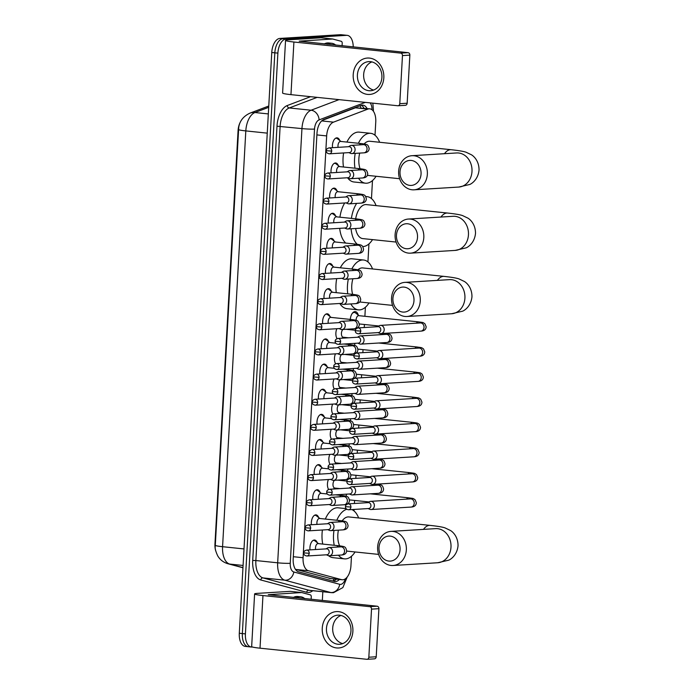 <?xml version="1.0" encoding="UTF-8"?>
<svg xmlns="http://www.w3.org/2000/svg" width="694" height="694" viewBox="0 0 694 694"><rect width="100%" height="100%" fill="white"/><g stroke="black" fill="none" stroke-linecap="round" stroke-linejoin="round"><path stroke-width="1.04" d="M332.513 147.692A7.296 3.904 -84.1 0 1 336.781 137.846A7.296 3.904 -84.1 0 1 337.128 137.846A7.296 3.904 -84.1 0 1 339.748 140.5M331.107 172.832A7.296 3.904 -84.1 0 1 335.376 162.977A7.296 3.904 -84.1 0 1 335.723 162.986A7.296 3.904 -84.1 0 1 338.342 165.632M329.702 197.964A7.296 3.904 -84.1 0 1 333.97 188.117A7.296 3.904 -84.1 0 1 334.317 188.126A7.296 3.904 -84.1 0 1 336.937 190.772M328.297 223.104A7.296 3.904 -84.1 0 1 332.565 213.249A7.296 3.904 -84.1 0 1 332.912 213.258A7.296 3.904 -84.1 0 1 335.532 215.903M326.891 248.235A7.296 3.904 -84.1 0 1 331.159 238.389A7.296 3.904 -84.1 0 1 331.506 238.398A7.296 3.904 -84.1 0 1 334.126 241.044M325.486 273.375A7.296 3.904 -84.1 0 1 329.754 263.52A7.296 3.904 -84.1 0 1 330.101 263.529A7.296 3.904 -84.1 0 1 332.721 266.175M324.081 298.507A7.296 3.904 -84.1 0 1 328.349 288.661A7.296 3.904 -84.1 0 1 328.696 288.669A7.296 3.904 -84.1 0 1 331.316 291.315M322.675 323.647A7.296 3.904 -84.1 0 1 326.943 313.801A7.296 3.904 -84.1 0 1 327.29 313.801A7.296 3.904 -84.1 0 1 329.91 316.447M321.27 348.778A7.296 3.904 -84.1 0 1 325.538 338.932A7.296 3.904 -84.1 0 1 325.885 338.941A7.296 3.904 -84.1 0 1 328.505 341.587M319.865 373.919A7.296 3.904 -84.1 0 1 324.133 364.072A7.296 3.904 -84.1 0 1 324.48 364.072A7.296 3.904 -84.1 0 1 327.1 366.727M318.459 399.059A7.296 3.904 -84.1 0 1 322.727 389.204A7.296 3.904 -84.1 0 1 323.074 389.213A7.296 3.904 -84.1 0 1 325.694 391.858M317.054 424.19A7.296 3.904 -84.1 0 1 321.322 414.344A7.296 3.904 -84.1 0 1 321.669 414.353A7.296 3.904 -84.1 0 1 324.289 416.999M315.649 449.33A7.296 3.904 -84.1 0 1 319.917 439.476A7.296 3.904 -84.1 0 1 320.264 439.484A7.296 3.904 -84.1 0 1 322.884 442.13M314.243 474.462A7.296 3.904 -84.1 0 1 318.511 464.616A7.296 3.904 -84.1 0 1 318.858 464.624A7.296 3.904 -84.1 0 1 321.478 467.27M312.838 499.602A7.296 3.904 -84.1 0 1 317.106 489.747A7.296 3.904 -84.1 0 1 317.453 489.756A7.296 3.904 -84.1 0 1 320.073 492.402M311.433 524.733A7.296 3.904 -84.1 0 1 315.701 514.887A7.296 3.904 -84.1 0 1 316.048 514.896A7.296 3.904 -84.1 0 1 318.667 517.542M310.027 549.874A7.296 3.904 -84.1 0 1 314.295 540.027A7.296 3.904 -84.1 0 1 314.642 540.027A7.296 3.904 -84.1 0 1 317.262 542.673M337.067 338.637A7.296 3.904 -84.1 0 1 336.859 328.713M335.662 363.777A7.296 3.904 -84.1 0 1 335.454 353.845M334.256 388.909A7.296 3.904 -84.1 0 1 334.048 378.985M332.851 414.049A7.296 3.904 -84.1 0 1 332.643 404.116M331.446 439.181A7.296 3.904 -84.1 0 1 331.238 429.256M330.04 464.321A7.296 3.904 -84.1 0 1 329.832 454.388M328.635 489.452A7.296 3.904 -84.1 0 1 328.427 479.528M350.314 319.405A7.755 4.155 -84.1 0 1 354.92 311.615A7.755 4.155 -84.1 0 1 355.293 311.623A7.755 4.155 -84.1 0 1 358.278 315.059M348.909 344.545A7.755 4.155 -84.1 0 1 348.995 343.704M347.503 369.676A7.755 4.155 -84.1 0 1 347.59 368.844M346.098 394.817A7.755 4.155 -84.1 0 1 346.185 393.975M344.692 419.948A7.755 4.155 -84.1 0 1 344.779 419.115M343.287 445.088A7.755 4.155 -84.1 0 1 343.374 444.255M341.882 470.228A7.755 4.155 -84.1 0 1 341.969 469.387M340.476 495.36A7.755 4.155 -84.1 0 1 340.563 494.527M295.375 569.236L330.439 578.484M375.012 135.243L375.758 121.979A13.672 7.322 95.9 0 0 369.781 108.837A13.672 7.322 95.9 0 0 367.837 109.105L333.51 122.144A13.672 7.322 95.9 0 0 326.657 135.92L303.078 557.724A13.672 7.322 95.9 0 0 308.431 570.754L341.535 579.646A13.672 7.322 95.9 0 0 342.151 579.759A13.672 7.322 95.9 0 0 342.801 579.768A13.672 7.322 95.9 0 0 350.947 565.705L351.476 556.258M240.584 121.667A12.301 6.593 95.9 0 0 238.077 130.585L214.958 544.027A12.301 6.593 95.9 0 0 215.782 551.019M369.781 108.837L355.397 107.813L322.311 120.374M354.009 510.923L354.087 509.431M354.426 503.48L354.591 500.452M355.831 478.339L355.996 475.312M357.237 453.208L357.401 450.18M358.642 428.068L358.807 425.04M360.047 402.936L360.212 399.9M361.453 377.796L361.617 374.769M362.858 352.665L363.023 349.629M364.263 327.525L364.428 324.497M364.888 316.299L365.391 307.251M367.933 261.924L368.939 243.915M371.472 198.579L372.478 180.57M252.477 647.025L252.035 647.051A13.672 7.322 -84.1 0 1 251.384 647.034A13.672 7.322 -84.1 0 1 245.416 633.891L277.886 53.126A13.672 7.322 -84.1 0 1 286.032 39.064L346.575 35.333L343.513 35.021A13.672 7.322 -84.1 0 1 344.163 35.03A13.672 7.322 -84.1 0 0 343.513 35.021L282.97 38.743L343.513 35.021L340.45 34.7A13.672 7.322 -84.1 0 1 341.101 34.717L347.226 35.351A13.672 7.322 -84.1 0 1 353.237 46.958M277.886 53.126L274.824 52.805A13.672 7.322 -84.1 0 1 282.97 38.743A13.672 7.322 -84.1 0 0 274.824 52.805L242.353 633.57L274.824 52.805L271.762 52.492A13.672 7.322 -84.1 0 1 279.908 38.422L340.45 34.7M248.981 646.73A13.672 7.322 -84.1 0 1 248.322 646.721A13.672 7.322 -84.1 0 1 242.353 633.57A13.672 7.322 -84.1 0 0 248.322 646.721L245.26 646.4A13.672 7.322 -84.1 0 1 239.291 633.258L271.762 52.492M268.699 107.31L254.95 112.532A15.953 13.004 69.2 0 0 249.909 113.165C243.377 116.262 239.647 121.016 238.727 127.41L215.227 546.49C214.923 548.52 215.756 551.652 217.734 555.885C220.05 559.806 223.459 562.426 227.944 563.745A15.953 13.42 105 0 0 229.705 564.066L242.961 567.623M367.091 108.55A13.672 7.322 95.9 0 0 362.875 105.15A13.672 7.322 95.9 0 0 360.923 105.419L323.838 119.498A13.672 7.322 95.9 0 0 316.985 133.283L293.198 558.783A13.672 7.322 95.9 0 0 298.55 571.813L334.308 581.416A13.672 7.322 95.9 0 0 334.933 581.529A13.672 7.322 95.9 0 0 335.584 581.537A13.672 7.322 95.9 0 0 339.392 579.473M336.33 579.152A13.672 7.322 -84.1 0 1 333.215 581.121M322.823 591.756L322.328 600.51M346.575 35.333A13.672 7.322 -84.1 0 1 347.226 35.351M361.305 105.288A13.672 7.322 -84.1 0 1 364.029 108.238M296.329 597.803A22.789 12.206 -84.1 0 1 299.643 596.788A22.789 12.206 -84.1 0 1 300.736 596.814A22.789 12.206 -84.1 0 1 304.831 598.688M293.267 597.491A22.789 12.206 -84.1 0 1 296.581 596.476A22.789 12.206 -84.1 0 1 297.674 596.493L300.736 596.814M352.882 631.375A18.226 15.329 86.5 0 1 336.555 647.936A18.226 15.329 86.5 0 1 322.259 628.191A18.226 15.329 86.5 0 1 338.585 611.64A18.226 15.329 86.5 0 1 352.882 631.375M326.458 628.443A14.583 12.266 -93.5 0 0 339.6 644.275A14.583 12.266 -93.5 0 0 350.956 630.993A14.583 12.266 -93.5 0 0 337.813 615.162A14.583 12.266 -93.5 0 0 326.458 628.443M342.697 643.598A14.583 12.266 86.5 0 1 332.704 628.061A14.583 12.266 86.5 0 1 340.962 615.448M377.12 606.209A2.282 1.917 86.5 0 1 378.907 608.673L371.524 609.132A2.282 1.917 -93.5 0 0 369.737 606.66L377.12 606.209L268.248 594.697L301.595 592.546A2.282 1.223 95.9 0 1 301.708 592.546A2.282 1.223 95.9 0 1 301.812 592.572L310.374 594.871A2.282 1.223 95.9 0 1 311.268 597.04L311.138 599.347M290.118 591.357A2.282 1.223 -84.1 0 1 290.231 591.357A2.282 1.223 -84.1 0 1 290.326 591.375L301.604 592.546L290.118 591.357L257.491 593.361A18.226 1.371 3.2 0 0 254.603 593.934A18.226 1.371 3.2 0 0 262.957 595.556L369.737 606.66M254.603 593.934L251.662 646.565A18.226 1.371 3.2 0 0 260.016 648.187L366.788 659.291A2.282 1.917 -93.5 0 0 368.835 657.227L376.217 656.767A2.282 1.917 86.5 0 1 374.439 658.849L367.057 659.3M371.524 609.132L368.835 657.227M378.907 608.673L376.217 656.767M327.282 44.26A22.789 12.206 -84.1 0 1 330.587 43.245A22.789 12.206 -84.1 0 1 331.68 43.271A22.789 12.206 -84.1 0 1 335.783 45.145M324.219 43.948A22.789 12.206 -84.1 0 1 327.533 42.933A22.789 12.206 -84.1 0 1 328.618 42.95L331.68 43.271M400.056 549.691A12.535 10.54 -93.5 0 0 390.228 536.115A12.535 10.54 -93.5 0 0 379.011 547.497A12.535 10.54 -93.5 0 0 388.84 561.073A12.535 10.54 -93.5 0 0 400.056 549.691M377.64 546.95A17.09 14.374 86.5 0 1 390.948 531.387A17.09 14.374 86.5 0 1 406.346 549.934A17.09 14.374 86.5 0 1 393.047 565.497A17.09 14.374 86.5 0 1 377.64 546.95M436.37 528.62L435.589 528.637A17.09 14.374 -93.5 0 1 450.987 547.193A17.09 14.374 -93.5 0 1 437.688 562.756L448.792 560.162C451.343 559.034 457.112 554.775 458.04 545.788C458.118 536.757 452.861 531.882 450.449 530.485L445.036 527.9C443.622 527.423 440.707 526.555 430.211 525.401L348.848 516.943A17.09 9.161 95.9 0 0 348.024 516.926A17.09 9.161 95.9 0 0 342.168 520.847M351.823 509.578A25.062 13.429 -84.1 0 1 358.616 517.958M355.076 551.956A25.062 13.429 -84.1 0 1 345.681 558.896A25.062 13.429 -84.1 0 1 344.484 558.87A25.062 13.429 -84.1 0 1 338.438 555.2M325.33 519.069A25.062 13.429 -84.1 0 1 336.989 507.791A25.062 13.429 -84.1 0 1 338.186 507.817L346.089 508.641M338.394 530.155A17.09 9.161 95.9 0 0 339.626 545.84M334.23 545.276A25.062 13.429 -84.1 0 1 333.988 530.424M336.807 520.257A25.062 13.429 -84.1 0 1 346.783 509.283M344.484 558.87L332.999 557.672A25.062 13.429 -84.1 0 1 328.583 555.694M322.745 544.079A25.062 13.429 -84.1 0 1 322.398 529.999M413.98 300.684A12.535 10.54 -93.5 0 0 404.151 287.116A12.535 10.54 -93.5 0 0 392.925 298.498A12.535 10.54 -93.5 0 0 402.754 312.066A12.535 10.54 -93.5 0 0 413.98 300.684M391.563 297.943A17.09 14.374 86.5 0 1 404.862 282.38A17.09 14.374 86.5 0 1 420.269 300.936A17.09 14.374 86.5 0 1 406.962 316.499A17.09 14.374 86.5 0 1 391.563 297.943M450.293 279.613L449.512 279.639A17.09 14.374 -93.5 0 1 464.911 298.186A17.09 14.374 -93.5 0 1 451.612 313.749L462.716 311.155C465.266 310.027 471.035 305.776 471.963 296.789C472.041 287.75 466.784 282.874 464.373 281.478L458.96 278.893C457.537 278.424 454.631 277.557 444.134 276.403L362.762 267.936A17.09 9.161 95.9 0 0 361.947 267.919A17.09 9.161 95.9 0 0 357.939 269.775M351.797 268.994A25.062 13.429 -84.1 0 1 362.389 259.981A25.062 13.429 -84.1 0 1 363.595 260.007A25.062 13.429 -84.1 0 1 372.539 268.951M369 302.948A25.062 13.429 -84.1 0 1 359.605 309.888A25.062 13.429 -84.1 0 1 358.408 309.862A25.062 13.429 -84.1 0 1 350.852 303.937M340.32 267.797A25.062 13.429 -84.1 0 1 350.912 258.784A25.062 13.429 -84.1 0 1 352.11 258.81L363.595 260.007M352.89 278.762A17.09 9.161 95.9 0 0 352.647 294.369M347.746 293.857A25.062 13.429 -84.1 0 1 348.336 279.049M358.408 309.862L346.922 308.674A25.062 13.429 -84.1 0 1 339.8 303.478M336.269 292.66A25.062 13.429 -84.1 0 1 336.703 278.624M417.519 237.348A12.535 10.54 -93.5 0 0 407.69 223.772A12.535 10.54 -93.5 0 0 396.474 235.153A12.535 10.54 -93.5 0 0 406.302 248.73A12.535 10.54 -93.5 0 0 417.519 237.348M395.103 234.607A17.09 14.374 86.5 0 1 408.41 219.044A17.09 14.374 86.5 0 1 423.808 237.591A17.09 14.374 86.5 0 1 410.51 253.154A17.09 14.374 86.5 0 1 395.103 234.607M453.833 216.276L453.052 216.294A17.09 14.374 -93.5 0 1 468.45 234.85A17.09 14.374 -93.5 0 1 455.151 250.413L466.255 247.819C468.806 246.691 474.575 242.432 475.503 233.444C475.581 224.414 470.324 219.538 467.912 218.133L462.499 215.556C461.085 215.079 458.17 214.212 447.673 213.058L366.311 204.6A17.09 9.161 95.9 0 0 365.486 204.583A17.09 9.161 95.9 0 0 355.675 218.836M365.781 196.654A25.062 13.429 -84.1 0 1 365.938 196.645A25.062 13.429 -84.1 0 1 367.135 196.662A25.062 13.429 -84.1 0 1 376.079 205.615M372.539 239.612A25.062 13.429 -84.1 0 1 363.144 246.552A25.062 13.429 -84.1 0 1 362.736 246.561M355.623 228.499A17.09 9.161 95.9 0 0 362.771 238.597L396.083 242.059M357.254 244.297A25.062 13.429 -84.1 0 1 351.095 228.777M351.407 218.393A25.062 13.429 -84.1 0 1 356.664 203.385M345.742 243.082A25.062 13.429 -84.1 0 1 339.687 228.335M339.921 217.196A25.062 13.429 -84.1 0 1 344.692 202.978M421.058 174.003A12.535 10.54 -93.5 0 0 411.238 160.435A12.535 10.54 -93.5 0 0 400.013 171.817A12.535 10.54 -93.5 0 0 409.842 185.385A12.535 10.54 -93.5 0 0 421.058 174.003M398.642 171.271A17.09 14.374 86.5 0 1 411.95 155.699A17.09 14.374 86.5 0 1 427.348 174.255A17.09 14.374 86.5 0 1 414.049 189.818A17.09 14.374 86.5 0 1 398.642 171.271M457.372 152.932L456.591 152.958A17.09 14.374 -93.5 0 1 471.989 171.505A17.09 14.374 -93.5 0 1 458.691 187.068L469.795 184.474C472.354 183.355 478.114 179.095 479.042 170.108C479.12 161.069 473.872 156.202 471.452 154.797L466.038 152.212C464.624 151.743 461.71 150.876 451.213 149.722L369.85 141.255A17.09 9.161 95.9 0 0 369.034 141.238A17.09 9.161 95.9 0 0 364.159 143.944M358.408 143.268A25.062 13.429 -84.1 0 1 369.477 133.3A25.062 13.429 -84.1 0 1 370.674 133.326A25.062 13.429 -84.1 0 1 379.618 142.27M376.087 176.267A25.062 13.429 -84.1 0 1 366.684 183.207A25.062 13.429 -84.1 0 1 365.486 183.19A25.062 13.429 -84.1 0 1 358.512 178.219M346.922 142.079A25.062 13.429 -84.1 0 1 357.991 132.103A25.062 13.429 -84.1 0 1 359.188 132.129L370.674 133.326M359.7 153.096A17.09 9.161 95.9 0 0 360.056 168.729M354.981 168.2A25.062 13.429 -84.1 0 1 355.224 153.374M365.486 183.19L354.009 181.993A25.062 13.429 -84.1 0 1 347.564 177.811M343.495 167.002A25.062 13.429 -84.1 0 1 343.608 152.949M368.141 508.572L369.815 509.283A4.103 3.453 -93.5 0 0 370.691 509.517A4.103 3.453 -93.5 0 0 371.169 509.526A4.103 3.453 -93.5 0 0 374.361 505.787A4.103 3.453 -93.5 0 0 371.151 501.346A4.103 3.453 -93.5 0 0 370.665 501.337A4.103 3.453 -93.5 0 0 369.347 501.745L367.777 502.656M368.297 508.529A2.958 2.49 -93.5 0 0 368.644 508.537A2.958 2.49 -93.5 0 0 370.943 505.839A2.958 2.49 -93.5 0 0 368.627 502.638A2.958 2.49 -93.5 0 0 368.28 502.63L348.241 503.861C346.323 504.408 345.395 505.336 345.465 506.646L350.912 507.071A2.958 2.49 -93.5 0 0 348.241 503.861M346.549 494.154A4.103 2.195 95.9 0 0 346.254 496.245M369.546 483.432L371.221 484.152A4.103 3.453 -93.5 0 0 372.097 484.377A4.103 3.453 -93.5 0 0 372.574 484.386A4.103 3.453 -93.5 0 0 375.766 480.656A4.103 3.453 -93.5 0 0 372.557 476.214A4.103 3.453 -93.5 0 0 372.071 476.205A4.103 3.453 -93.5 0 0 370.752 476.605L369.182 477.524M369.702 483.397A2.958 2.49 -93.5 0 0 370.049 483.406A2.958 2.49 -93.5 0 0 372.348 480.708A2.958 2.49 -93.5 0 0 370.032 477.498A2.958 2.49 -93.5 0 0 369.685 477.489L349.646 478.721C347.729 479.276 346.8 480.205 346.87 481.515L352.318 481.94A2.958 2.49 -93.5 0 0 349.646 478.721M347.954 469.023A4.103 2.195 95.9 0 0 347.659 471.113M370.952 458.3L372.626 459.012A4.103 3.453 -93.5 0 0 373.502 459.246A4.103 3.453 -93.5 0 0 373.979 459.255A4.103 3.453 -93.5 0 0 377.172 455.516A4.103 3.453 -93.5 0 0 373.962 451.074A4.103 3.453 -93.5 0 0 373.476 451.065A4.103 3.453 -93.5 0 0 372.158 451.473L370.587 452.384M371.108 458.257A2.958 2.49 -93.5 0 0 371.455 458.266A2.958 2.49 -93.5 0 0 373.754 455.568A2.958 2.49 -93.5 0 0 371.437 452.358A2.958 2.49 -93.5 0 0 371.09 452.358L351.051 453.59C349.134 454.136 348.206 455.064 348.275 456.374L353.723 456.799A2.958 2.49 -93.5 0 0 351.051 453.59M349.36 443.882A4.103 2.195 95.9 0 0 349.065 445.973M372.357 433.16L374.031 433.88A4.103 3.453 -93.5 0 0 374.907 434.106A4.103 3.453 -93.5 0 0 375.385 434.114A4.103 3.453 -93.5 0 0 378.577 430.384A4.103 3.453 -93.5 0 0 375.367 425.943A4.103 3.453 -93.5 0 0 374.881 425.925A4.103 3.453 -93.5 0 0 373.563 426.333L371.993 427.252M372.513 433.125A2.958 2.49 -93.5 0 0 372.86 433.134A2.958 2.49 -93.5 0 0 375.159 430.436A2.958 2.49 -93.5 0 0 372.843 427.226A2.958 2.49 -93.5 0 0 372.496 427.218L352.457 428.45C350.539 429.005 349.611 429.933 349.681 431.243L355.128 431.668A2.958 2.49 -93.5 0 0 352.457 428.45M350.765 418.751A4.103 2.195 95.9 0 0 350.47 420.842M373.762 408.029L375.437 408.74A4.103 3.453 -93.5 0 0 376.313 408.974A4.103 3.453 -93.5 0 0 376.79 408.983A4.103 3.453 -93.5 0 0 379.982 405.244A4.103 3.453 -93.5 0 0 376.773 400.802A4.103 3.453 -93.5 0 0 376.287 400.794A4.103 3.453 -93.5 0 0 374.968 401.193L373.398 402.112M373.919 407.985A2.958 2.49 -93.5 0 0 374.266 407.994A2.958 2.49 -93.5 0 0 376.564 405.296A2.958 2.49 -93.5 0 0 374.248 402.086A2.958 2.49 -93.5 0 0 373.901 402.078L353.862 403.309C351.945 403.865 351.017 404.793 351.086 406.103L356.534 406.528A2.958 2.49 -93.5 0 0 353.862 403.309M352.17 393.611A4.103 2.195 95.9 0 0 351.875 395.701M375.168 382.888L376.842 383.608A4.103 3.453 -93.5 0 0 377.718 383.834A4.103 3.453 -93.5 0 0 378.195 383.843A4.103 3.453 -93.5 0 0 381.388 380.112A4.103 3.453 -93.5 0 0 378.178 375.671A4.103 3.453 -93.5 0 0 377.692 375.654A4.103 3.453 -93.5 0 0 376.374 376.061L374.803 376.972M375.324 382.854A2.958 2.49 -93.5 0 0 375.671 382.862A2.958 2.49 -93.5 0 0 377.97 380.165A2.958 2.49 -93.5 0 0 375.654 376.955A2.958 2.49 -93.5 0 0 375.307 376.946L355.267 378.178C353.35 378.724 352.422 379.661 352.491 380.971L357.939 381.396A2.958 2.49 -93.5 0 0 355.267 378.178M353.576 368.471A4.103 2.195 95.9 0 0 353.281 370.57M376.573 357.757L378.247 358.468A4.103 3.453 -93.5 0 0 379.124 358.694A4.103 3.453 -93.5 0 0 379.601 358.711A4.103 3.453 -93.5 0 0 382.793 354.972A4.103 3.453 -93.5 0 0 379.583 350.531A4.103 3.453 -93.5 0 0 379.098 350.522A4.103 3.453 -93.5 0 0 377.779 350.921L376.209 351.841M376.729 357.714A2.958 2.49 -93.5 0 0 377.076 357.722A2.958 2.49 -93.5 0 0 379.375 355.024A2.958 2.49 -93.5 0 0 377.059 351.815A2.958 2.49 -93.5 0 0 376.712 351.806L356.673 353.038C354.755 353.593 353.827 354.521 353.897 355.831L359.345 356.256A2.958 2.49 -93.5 0 0 356.673 353.038M354.981 343.339A4.103 2.195 95.9 0 0 354.686 345.43M359.102 315.692L355.554 312.933A6.836 3.661 95.9 0 0 354.434 312.456A6.836 3.661 95.9 0 0 354.105 312.456A6.836 3.661 95.9 0 0 352.196 313.497M358.937 315.692A4.103 2.195 95.9 0 0 358.746 315.657A4.103 2.195 95.9 0 0 358.546 315.649A4.103 2.195 95.9 0 0 356.091 320.298M377.978 332.617L379.653 333.328A4.103 3.453 -93.5 0 0 380.529 333.562A4.103 3.453 -93.5 0 0 381.006 333.571A4.103 3.453 -93.5 0 0 384.198 329.832A4.103 3.453 -93.5 0 0 380.989 325.391A4.103 3.453 -93.5 0 0 380.503 325.382A4.103 3.453 -93.5 0 0 379.184 325.79L377.614 326.701M378.135 332.582A2.958 2.49 -93.5 0 0 378.482 332.582A2.958 2.49 -93.5 0 0 380.78 329.884A2.958 2.49 -93.5 0 0 378.464 326.683A2.958 2.49 -93.5 0 0 378.117 326.674L358.078 327.906C356.161 328.453 355.233 329.39 355.302 330.7L360.75 331.116A2.958 2.49 -93.5 0 0 358.078 327.906M349.394 493.981L351.077 494.692A4.103 3.453 -93.5 0 0 351.953 494.926A4.103 3.453 -93.5 0 0 352.431 494.935A4.103 3.453 -93.5 0 0 355.623 491.196A4.103 3.453 -93.5 0 0 352.405 486.754A4.103 3.453 -93.5 0 0 351.927 486.746A4.103 3.453 -93.5 0 0 350.609 487.153L349.039 488.064M349.55 493.946A2.958 2.49 -93.5 0 0 349.897 493.946A2.958 2.49 -93.5 0 0 352.205 491.248A2.958 2.49 -93.5 0 0 349.88 488.047A2.958 2.49 -93.5 0 0 349.533 488.038L329.503 489.27C327.585 489.817 326.657 490.753 326.727 492.063L332.174 492.48A2.958 2.49 -93.5 0 0 329.503 489.27M334.525 480.291A4.103 2.195 95.9 0 0 332.981 484.776A4.103 2.195 95.9 0 0 334.786 488.064A4.103 2.195 95.9 0 0 334.976 488.064M350.8 468.84L352.483 469.56A4.103 3.453 -93.5 0 0 353.359 469.786A4.103 3.453 -93.5 0 0 353.836 469.803A4.103 3.453 -93.5 0 0 357.028 466.064A4.103 3.453 -93.5 0 0 353.81 461.623A4.103 3.453 -93.5 0 0 353.333 461.614A4.103 3.453 -93.5 0 0 352.014 462.013L350.444 462.933M350.956 468.806A2.958 2.49 -93.5 0 0 351.303 468.814A2.958 2.49 -93.5 0 0 353.61 466.116A2.958 2.49 -93.5 0 0 351.285 462.907A2.958 2.49 -93.5 0 0 350.938 462.898L330.908 464.13C328.991 464.685 328.062 465.613 328.132 466.923L333.58 467.348A2.958 2.49 -93.5 0 0 330.908 464.13M335.931 455.16A4.103 2.195 95.9 0 0 334.387 459.636A4.103 2.195 95.9 0 0 336.191 462.924A4.103 2.195 95.9 0 0 336.382 462.924M352.205 443.709L353.888 444.42A4.103 3.453 -93.5 0 0 354.764 444.654A4.103 3.453 -93.5 0 0 355.241 444.663A4.103 3.453 -93.5 0 0 358.434 440.924A4.103 3.453 -93.5 0 0 355.215 436.483A4.103 3.453 -93.5 0 0 354.738 436.474A4.103 3.453 -93.5 0 0 353.42 436.882L351.849 437.793M352.361 443.666A2.958 2.49 -93.5 0 0 352.708 443.674A2.958 2.49 -93.5 0 0 355.016 440.976A2.958 2.49 -93.5 0 0 352.691 437.775A2.958 2.49 -93.5 0 0 352.344 437.767L332.313 438.998C330.396 439.545 329.468 440.473 329.537 441.783L334.985 442.208A2.958 2.49 -93.5 0 0 332.313 438.998M337.336 430.02A4.103 2.195 95.9 0 0 335.792 434.496A4.103 2.195 95.9 0 0 337.596 437.784A4.103 2.195 95.9 0 0 337.787 437.793M353.61 418.569L355.293 419.289A4.103 3.453 -93.5 0 0 356.169 419.514A4.103 3.453 -93.5 0 0 356.647 419.523A4.103 3.453 -93.5 0 0 359.839 415.793A4.103 3.453 -93.5 0 0 356.621 411.351A4.103 3.453 -93.5 0 0 356.143 411.342A4.103 3.453 -93.5 0 0 354.825 411.742L353.255 412.661M353.767 418.534A2.958 2.49 -93.5 0 0 354.113 418.543A2.958 2.49 -93.5 0 0 356.421 415.845A2.958 2.49 -93.5 0 0 354.096 412.635A2.958 2.49 -93.5 0 0 353.749 412.626L333.719 413.858C331.801 414.413 330.873 415.342 330.943 416.652L336.39 417.077A2.958 2.49 -93.5 0 0 333.719 413.858M338.741 404.888A4.103 2.195 95.9 0 0 337.197 409.365A4.103 2.195 95.9 0 0 339.002 412.652A4.103 2.195 95.9 0 0 339.192 412.652M355.016 393.437L356.699 394.149A4.103 3.453 -93.5 0 0 357.575 394.383A4.103 3.453 -93.5 0 0 358.052 394.392A4.103 3.453 -93.5 0 0 361.244 390.653A4.103 3.453 -93.5 0 0 358.026 386.211A4.103 3.453 -93.5 0 0 357.549 386.202A4.103 3.453 -93.5 0 0 356.23 386.61L354.66 387.521M355.172 393.394A2.958 2.49 -93.5 0 0 355.519 393.403A2.958 2.49 -93.5 0 0 357.826 390.705A2.958 2.49 -93.5 0 0 355.502 387.495A2.958 2.49 -93.5 0 0 355.154 387.495L335.124 388.727C333.207 389.273 332.279 390.202 332.348 391.511L337.796 391.937A2.958 2.49 -93.5 0 0 335.124 388.727M340.147 379.748A4.103 2.195 95.9 0 0 338.603 384.224A4.103 2.195 95.9 0 0 340.407 387.512A4.103 2.195 95.9 0 0 340.598 387.521M356.421 368.297L358.104 369.017A4.103 3.453 -93.5 0 0 358.98 369.243A4.103 3.453 -93.5 0 0 359.457 369.251A4.103 3.453 -93.5 0 0 362.65 365.521A4.103 3.453 -93.5 0 0 359.431 361.08A4.103 3.453 -93.5 0 0 358.954 361.062A4.103 3.453 -93.5 0 0 357.636 361.47L356.065 362.389M356.577 368.262A2.958 2.49 -93.5 0 0 356.924 368.271A2.958 2.49 -93.5 0 0 359.232 365.573A2.958 2.49 -93.5 0 0 356.907 362.363A2.958 2.49 -93.5 0 0 356.56 362.355L336.529 363.587C334.612 364.142 333.684 365.07 333.753 366.38L339.201 366.805A2.958 2.49 -93.5 0 0 336.529 363.587M341.552 354.608A4.103 2.195 95.9 0 0 340.008 359.093A4.103 2.195 95.9 0 0 341.812 362.381A4.103 2.195 95.9 0 0 342.003 362.381M357.826 343.166L359.509 343.877A4.103 3.453 -93.5 0 0 360.386 344.111A4.103 3.453 -93.5 0 0 360.863 344.12A4.103 3.453 -93.5 0 0 364.055 340.381A4.103 3.453 -93.5 0 0 360.837 335.939A4.103 3.453 -93.5 0 0 360.36 335.931A4.103 3.453 -93.5 0 0 359.041 336.33L357.471 337.249M357.983 343.122A2.958 2.49 -93.5 0 0 358.33 343.131A2.958 2.49 -93.5 0 0 360.637 340.433A2.958 2.49 -93.5 0 0 358.312 337.223A2.958 2.49 -93.5 0 0 357.965 337.215L337.935 338.446C336.017 339.002 335.089 339.93 335.159 341.24L340.607 341.665A2.958 2.49 -93.5 0 0 337.935 338.446M342.957 329.477A4.103 2.195 95.9 0 0 341.413 333.953A4.103 2.195 95.9 0 0 343.209 337.241A4.103 2.195 95.9 0 0 343.409 337.249M318.494 543.636L314.946 540.878A6.836 3.661 95.9 0 0 313.827 540.4A6.836 3.661 95.9 0 0 313.497 540.4A6.836 3.661 95.9 0 0 313.003 540.487M318.329 543.636A4.103 2.195 95.9 0 0 318.138 543.602A4.103 2.195 95.9 0 0 317.939 543.602A4.103 2.195 95.9 0 0 315.605 549.527M326.371 554.801L328.045 555.521A4.103 3.453 -93.5 0 0 328.921 555.747A4.103 3.453 -93.5 0 0 329.407 555.755A4.103 3.453 -93.5 0 0 332.599 552.025A4.103 3.453 -93.5 0 0 329.381 547.583A4.103 3.453 -93.5 0 0 328.895 547.575A4.103 3.453 -93.5 0 0 327.585 547.974L326.007 548.893M326.527 554.766A2.958 2.49 -93.5 0 0 326.874 554.775A2.958 2.49 -93.5 0 0 329.182 552.077A2.958 2.49 -93.5 0 0 326.857 548.867A2.958 2.49 -93.5 0 0 326.51 548.859L306.548 550.09C304.631 550.637 303.703 551.565 303.772 552.875L309.22 553.3A2.958 2.49 -93.5 0 0 306.548 550.09M383.825 77.832A18.226 15.329 86.5 0 1 367.499 94.393A18.226 15.329 86.5 0 1 353.211 74.648A18.226 15.329 86.5 0 1 369.529 58.096A18.226 15.329 86.5 0 1 383.825 77.832M357.41 74.9A14.583 12.266 -93.5 0 0 370.553 90.732A14.583 12.266 -93.5 0 0 381.9 77.45A14.583 12.266 -93.5 0 0 368.757 61.619A14.583 12.266 -93.5 0 0 357.41 74.9M373.641 90.055A14.583 12.266 86.5 0 1 363.656 74.518A14.583 12.266 86.5 0 1 371.915 61.905M408.063 52.666A2.282 1.917 86.5 0 1 409.85 55.13L402.468 55.589A2.282 1.917 -93.5 0 0 400.681 53.117L408.063 52.666L299.201 41.154L332.547 39.003A2.282 1.223 95.9 0 1 332.652 39.003A2.282 1.223 95.9 0 1 332.756 39.029L341.318 41.328A2.282 1.223 95.9 0 1 342.211 43.496L342.081 45.804M321.062 37.806A2.282 1.223 -84.1 0 1 321.175 37.814A2.282 1.223 -84.1 0 1 321.279 37.832L332.547 39.003L321.062 37.806L288.444 39.818A18.226 1.371 3.2 0 0 285.546 40.391A18.226 1.371 3.2 0 0 293.909 42.013L400.681 53.117M285.546 40.391L282.605 93.022A18.226 1.371 3.2 0 0 290.959 94.644L397.74 105.748A2.282 1.917 -93.5 0 0 399.779 103.684L407.161 103.224A2.282 1.917 86.5 0 1 405.391 105.306L398.009 105.757M402.468 55.589L399.779 103.684M409.85 55.13L407.161 103.224M319.899 518.505L316.351 515.737A6.836 3.661 95.9 0 0 315.232 515.269A6.836 3.661 95.9 0 0 314.903 515.26A6.836 3.661 95.9 0 0 314.408 515.356M319.734 518.505A4.103 2.195 95.9 0 0 319.544 518.461A4.103 2.195 95.9 0 0 319.344 518.461A4.103 2.195 95.9 0 0 317.011 524.395M327.776 529.669L329.45 530.381A4.103 3.453 -93.5 0 0 330.327 530.615A4.103 3.453 -93.5 0 0 330.812 530.624A4.103 3.453 -93.5 0 0 334.005 526.885A4.103 3.453 -93.5 0 0 330.786 522.443A4.103 3.453 -93.5 0 0 330.301 522.435A4.103 3.453 -93.5 0 0 328.991 522.842L327.412 523.753M327.932 529.626A2.958 2.49 -93.5 0 0 328.279 529.635A2.958 2.49 -93.5 0 0 330.587 526.937A2.958 2.49 -93.5 0 0 328.262 523.727A2.958 2.49 -93.5 0 0 327.915 523.727L307.954 524.95C306.037 525.505 305.108 526.434 305.178 527.744L310.626 528.169A2.958 2.49 -93.5 0 0 307.954 524.95M321.305 493.365L317.757 490.606A6.836 3.661 95.9 0 0 316.638 490.129A6.836 3.661 95.9 0 0 316.308 490.129A6.836 3.661 95.9 0 0 315.813 490.216M321.14 493.365A4.103 2.195 95.9 0 0 320.949 493.33A4.103 2.195 95.9 0 0 320.749 493.321A4.103 2.195 95.9 0 0 318.416 499.255M329.182 504.529L330.856 505.249A4.103 3.453 -93.5 0 0 331.732 505.475A4.103 3.453 -93.5 0 0 332.218 505.484A4.103 3.453 -93.5 0 0 335.41 501.753A4.103 3.453 -93.5 0 0 332.192 497.312A4.103 3.453 -93.5 0 0 331.706 497.294A4.103 3.453 -93.5 0 0 330.396 497.702L328.817 498.622M329.338 504.495A2.958 2.49 -93.5 0 0 329.685 504.503A2.958 2.49 -93.5 0 0 331.992 501.805A2.958 2.49 -93.5 0 0 329.667 498.596A2.958 2.49 -93.5 0 0 329.32 498.587L309.359 499.81C307.442 500.365 306.514 501.294 306.583 502.603L312.031 503.029A2.958 2.49 -93.5 0 0 309.359 499.81M322.71 468.233L319.162 465.466A6.836 3.661 95.9 0 0 318.043 464.997A6.836 3.661 95.9 0 0 317.713 464.989A6.836 3.661 95.9 0 0 317.219 465.084M322.545 468.233A4.103 2.195 95.9 0 0 322.354 468.19A4.103 2.195 95.9 0 0 322.155 468.19A4.103 2.195 95.9 0 0 319.821 474.123M330.587 479.398L332.261 480.109A4.103 3.453 -93.5 0 0 333.137 480.343A4.103 3.453 -93.5 0 0 333.623 480.352A4.103 3.453 -93.5 0 0 336.816 476.613A4.103 3.453 -93.5 0 0 333.597 472.172A4.103 3.453 -93.5 0 0 333.111 472.163A4.103 3.453 -93.5 0 0 331.801 472.562L330.223 473.481M330.743 479.354A2.958 2.49 -93.5 0 0 331.09 479.363A2.958 2.49 -93.5 0 0 333.398 476.665A2.958 2.49 -93.5 0 0 331.073 473.455A2.958 2.49 -93.5 0 0 330.726 473.447L310.765 474.679C308.847 475.225 307.919 476.162 307.989 477.472L313.436 477.897A2.958 2.49 -93.5 0 0 310.765 474.679M324.115 443.093L320.567 440.334A6.836 3.661 95.9 0 0 319.448 439.857A6.836 3.661 95.9 0 0 319.119 439.849A6.836 3.661 95.9 0 0 318.624 439.944M323.951 443.093A4.103 2.195 95.9 0 0 323.76 443.058A4.103 2.195 95.9 0 0 323.56 443.05A4.103 2.195 95.9 0 0 321.227 448.983M331.992 454.258L333.667 454.978A4.103 3.453 -93.5 0 0 334.543 455.203A4.103 3.453 -93.5 0 0 335.029 455.212A4.103 3.453 -93.5 0 0 338.221 451.482A4.103 3.453 -93.5 0 0 335.002 447.04A4.103 3.453 -93.5 0 0 334.517 447.023A4.103 3.453 -93.5 0 0 333.207 447.43L331.628 448.341M332.148 454.223A2.958 2.49 -93.5 0 0 332.495 454.232A2.958 2.49 -93.5 0 0 334.803 451.534A2.958 2.49 -93.5 0 0 332.478 448.324A2.958 2.49 -93.5 0 0 332.131 448.315L312.17 449.539C310.253 450.094 309.324 451.022 309.394 452.332L314.842 452.757A2.958 2.49 -93.5 0 0 312.17 449.539M325.521 417.962L321.973 415.194A6.836 3.661 95.9 0 0 320.854 414.726A6.836 3.661 95.9 0 0 320.524 414.717A6.836 3.661 95.9 0 0 320.029 414.812M325.356 417.953A4.103 2.195 95.9 0 0 325.165 417.918A4.103 2.195 95.9 0 0 324.966 417.918A4.103 2.195 95.9 0 0 322.632 423.852M333.398 429.126L335.072 429.838A4.103 3.453 -93.5 0 0 335.948 430.063A4.103 3.453 -93.5 0 0 336.434 430.08A4.103 3.453 -93.5 0 0 339.626 426.342A4.103 3.453 -93.5 0 0 336.408 421.9A4.103 3.453 -93.5 0 0 335.922 421.891A4.103 3.453 -93.5 0 0 334.612 422.29L333.033 423.21M333.554 429.083A2.958 2.49 -93.5 0 0 333.901 429.092A2.958 2.49 -93.5 0 0 336.208 426.394A2.958 2.49 -93.5 0 0 333.883 423.184A2.958 2.49 -93.5 0 0 333.536 423.175L313.575 424.407C311.658 424.954 310.73 425.89 310.799 427.2L316.247 427.617A2.958 2.49 -93.5 0 0 313.575 424.407M326.926 392.821L323.378 390.054A6.836 3.661 95.9 0 0 322.259 389.586A6.836 3.661 95.9 0 0 321.929 389.577A6.836 3.661 95.9 0 0 321.435 389.672M326.761 392.821A4.103 2.195 95.9 0 0 326.57 392.787A4.103 2.195 95.9 0 0 326.371 392.778A4.103 2.195 95.9 0 0 324.037 398.712M334.803 403.986L336.477 404.697A4.103 3.453 -93.5 0 0 337.353 404.932A4.103 3.453 -93.5 0 0 337.839 404.94A4.103 3.453 -93.5 0 0 341.032 401.201A4.103 3.453 -93.5 0 0 337.813 396.76A4.103 3.453 -93.5 0 0 337.327 396.751A4.103 3.453 -93.5 0 0 336.017 397.159L334.439 398.07M334.959 403.951A2.958 2.49 -93.5 0 0 335.306 403.951A2.958 2.49 -93.5 0 0 337.614 401.253A2.958 2.49 -93.5 0 0 335.289 398.052A2.958 2.49 -93.5 0 0 334.942 398.044L314.981 399.267C313.063 399.822 312.135 400.75 312.205 402.06L317.652 402.485A2.958 2.49 -93.5 0 0 314.981 399.267M328.331 367.681L324.783 364.923A6.836 3.661 95.9 0 0 323.664 364.454A6.836 3.661 95.9 0 0 323.335 364.445A6.836 3.661 95.9 0 0 322.84 364.541M328.167 367.681A4.103 2.195 95.9 0 0 327.976 367.647A4.103 2.195 95.9 0 0 327.776 367.647A4.103 2.195 95.9 0 0 325.443 373.572M336.208 378.846L337.883 379.566A4.103 3.453 -93.5 0 0 338.759 379.792A4.103 3.453 -93.5 0 0 339.245 379.8A4.103 3.453 -93.5 0 0 342.437 376.07A4.103 3.453 -93.5 0 0 339.219 371.628A4.103 3.453 -93.5 0 0 338.733 371.62A4.103 3.453 -93.5 0 0 337.423 372.019L335.844 372.938M336.364 378.811A2.958 2.49 -93.5 0 0 336.711 378.82A2.958 2.49 -93.5 0 0 339.019 376.122A2.958 2.49 -93.5 0 0 336.694 372.912A2.958 2.49 -93.5 0 0 336.347 372.904L316.386 374.135C314.469 374.682 313.541 375.61 313.61 376.92L319.058 377.345A2.958 2.49 -93.5 0 0 316.386 374.135M329.737 342.55L326.189 339.782A6.836 3.661 95.9 0 0 325.07 339.314A6.836 3.661 95.9 0 0 324.74 339.305A6.836 3.661 95.9 0 0 324.245 339.401M329.572 342.55A4.103 2.195 95.9 0 0 329.381 342.515A4.103 2.195 95.9 0 0 329.182 342.506A4.103 2.195 95.9 0 0 326.848 348.44M337.614 353.714L339.288 354.426A4.103 3.453 -93.5 0 0 340.164 354.66A4.103 3.453 -93.5 0 0 340.65 354.669A4.103 3.453 -93.5 0 0 343.842 350.93A4.103 3.453 -93.5 0 0 340.624 346.488A4.103 3.453 -93.5 0 0 340.138 346.479A4.103 3.453 -93.5 0 0 338.828 346.887L337.249 347.798M337.77 353.671A2.958 2.49 -93.5 0 0 338.117 353.68A2.958 2.49 -93.5 0 0 340.424 350.982A2.958 2.49 -93.5 0 0 338.099 347.781A2.958 2.49 -93.5 0 0 337.752 347.772L317.791 348.995C315.874 349.55 314.946 350.479 315.015 351.789L320.463 352.214A2.958 2.49 -93.5 0 0 317.791 348.995M331.142 317.41L327.594 314.651A6.836 3.661 95.9 0 0 326.475 314.174A6.836 3.661 95.9 0 0 326.145 314.174A6.836 3.661 95.9 0 0 325.651 314.261M330.977 317.41A4.103 2.195 95.9 0 0 330.786 317.375A4.103 2.195 95.9 0 0 330.587 317.375A4.103 2.195 95.9 0 0 328.253 323.3M339.019 328.574L340.693 329.294A4.103 3.453 -93.5 0 0 341.569 329.52A4.103 3.453 -93.5 0 0 342.055 329.529A4.103 3.453 -93.5 0 0 345.248 325.798A4.103 3.453 -93.5 0 0 342.029 321.357A4.103 3.453 -93.5 0 0 341.543 321.348A4.103 3.453 -93.5 0 0 340.233 321.747L338.655 322.667M339.175 328.54A2.958 2.49 -93.5 0 0 339.522 328.548A2.958 2.49 -93.5 0 0 341.83 325.85A2.958 2.49 -93.5 0 0 339.505 322.641A2.958 2.49 -93.5 0 0 339.158 322.632L319.197 323.864C317.279 324.41 316.351 325.339 316.421 326.648L321.869 327.074A2.958 2.49 -93.5 0 0 319.197 323.864M332.547 292.278L328.999 289.511A6.836 3.661 95.9 0 0 327.88 289.042A6.836 3.661 95.9 0 0 327.551 289.034A6.836 3.661 95.9 0 0 327.056 289.129M332.383 292.278A4.103 2.195 95.9 0 0 332.192 292.235A4.103 2.195 95.9 0 0 331.992 292.235A4.103 2.195 95.9 0 0 329.659 298.168M340.424 303.443L342.099 304.154A4.103 3.453 -93.5 0 0 342.975 304.388A4.103 3.453 -93.5 0 0 343.461 304.397A4.103 3.453 -93.5 0 0 346.653 300.658A4.103 3.453 -93.5 0 0 343.435 296.217A4.103 3.453 -93.5 0 0 342.949 296.208A4.103 3.453 -93.5 0 0 341.639 296.616L340.06 297.526M340.581 303.399A2.958 2.49 -93.5 0 0 340.928 303.408A2.958 2.49 -93.5 0 0 343.235 300.71A2.958 2.49 -93.5 0 0 340.91 297.5A2.958 2.49 -93.5 0 0 340.563 297.5L320.602 298.724C318.685 299.279 317.757 300.207 317.826 301.517L323.274 301.942A2.958 2.49 -93.5 0 0 320.602 298.724M333.953 267.138L330.405 264.379A6.836 3.661 95.9 0 0 329.286 263.902A6.836 3.661 95.9 0 0 328.956 263.902A6.836 3.661 95.9 0 0 328.462 263.989M333.788 267.138A4.103 2.195 95.9 0 0 333.597 267.103A4.103 2.195 95.9 0 0 333.398 267.095A4.103 2.195 95.9 0 0 331.064 273.028M341.83 278.303L343.504 279.023A4.103 3.453 -93.5 0 0 344.38 279.248A4.103 3.453 -93.5 0 0 344.866 279.257A4.103 3.453 -93.5 0 0 348.058 275.527A4.103 3.453 -93.5 0 0 344.84 271.085A4.103 3.453 -93.5 0 0 344.354 271.068A4.103 3.453 -93.5 0 0 343.044 271.475L341.465 272.395M341.986 278.268A2.958 2.49 -93.5 0 0 342.333 278.277A2.958 2.49 -93.5 0 0 344.64 275.579A2.958 2.49 -93.5 0 0 342.316 272.369A2.958 2.49 -93.5 0 0 341.969 272.36L322.007 273.583C320.09 274.139 319.162 275.067 319.231 276.377L324.679 276.802A2.958 2.49 -93.5 0 0 322.007 273.583M335.358 242.006L331.81 239.239A6.836 3.661 95.9 0 0 330.691 238.771A6.836 3.661 95.9 0 0 330.361 238.762A6.836 3.661 95.9 0 0 329.867 238.857M335.193 242.006A4.103 2.195 95.9 0 0 335.002 241.963A4.103 2.195 95.9 0 0 334.803 241.963A4.103 2.195 95.9 0 0 332.469 247.897M343.235 253.171L344.909 253.883A4.103 3.453 -93.5 0 0 345.786 254.117A4.103 3.453 -93.5 0 0 346.271 254.125A4.103 3.453 -93.5 0 0 349.464 250.387A4.103 3.453 -93.5 0 0 346.245 245.945A4.103 3.453 -93.5 0 0 345.759 245.936A4.103 3.453 -93.5 0 0 344.45 246.335L342.871 247.255M343.391 253.128A2.958 2.49 -93.5 0 0 343.738 253.137A2.958 2.49 -93.5 0 0 346.046 250.439A2.958 2.49 -93.5 0 0 343.721 247.229A2.958 2.49 -93.5 0 0 343.374 247.22L323.413 248.452C321.496 248.999 320.567 249.935 320.637 251.245L326.085 251.67A2.958 2.49 -93.5 0 0 323.413 248.452M336.764 216.866L333.215 214.108A6.836 3.661 95.9 0 0 332.096 213.631A6.836 3.661 95.9 0 0 331.767 213.622A6.836 3.661 95.9 0 0 331.272 213.717M336.599 216.866A4.103 2.195 95.9 0 0 336.408 216.832A4.103 2.195 95.9 0 0 336.208 216.823A4.103 2.195 95.9 0 0 333.875 222.757M344.64 228.031L346.315 228.751A4.103 3.453 -93.5 0 0 347.191 228.977A4.103 3.453 -93.5 0 0 347.677 228.985A4.103 3.453 -93.5 0 0 350.869 225.255A4.103 3.453 -93.5 0 0 347.651 220.813A4.103 3.453 -93.5 0 0 347.165 220.796A4.103 3.453 -93.5 0 0 345.855 221.204L344.276 222.115M344.797 227.996A2.958 2.49 -93.5 0 0 345.144 227.996A2.958 2.49 -93.5 0 0 347.451 225.307A2.958 2.49 -93.5 0 0 345.126 222.097A2.958 2.49 -93.5 0 0 344.779 222.089L324.818 223.312C322.901 223.867 321.973 224.795 322.042 226.105L327.49 226.53A2.958 2.49 -93.5 0 0 324.818 223.312M338.169 191.726L334.621 188.968A6.836 3.661 95.9 0 0 333.502 188.499A6.836 3.661 95.9 0 0 333.172 188.49A6.836 3.661 95.9 0 0 332.678 188.586M338.004 191.726A4.103 2.195 95.9 0 0 337.813 191.691A4.103 2.195 95.9 0 0 337.614 191.691A4.103 2.195 95.9 0 0 335.28 197.625M346.046 202.9L347.72 203.611A4.103 3.453 -93.5 0 0 348.596 203.836A4.103 3.453 -93.5 0 0 349.082 203.854A4.103 3.453 -93.5 0 0 352.274 200.115A4.103 3.453 -93.5 0 0 349.056 195.673A4.103 3.453 -93.5 0 0 348.57 195.665A4.103 3.453 -93.5 0 0 347.26 196.064L345.681 196.983M346.202 202.856A2.958 2.49 -93.5 0 0 346.549 202.865A2.958 2.49 -93.5 0 0 348.856 200.167A2.958 2.49 -93.5 0 0 346.532 196.957A2.958 2.49 -93.5 0 0 346.185 196.949L326.223 198.18C324.306 198.727 323.378 199.664 323.447 200.974L328.895 201.39A2.958 2.49 -93.5 0 0 326.223 198.18M339.574 166.595L336.026 163.827A6.836 3.661 95.9 0 0 334.907 163.359A6.836 3.661 95.9 0 0 334.577 163.35A6.836 3.661 95.9 0 0 334.083 163.446M339.409 166.595A4.103 2.195 95.9 0 0 339.219 166.56A4.103 2.195 95.9 0 0 339.019 166.551A4.103 2.195 95.9 0 0 336.685 172.485M347.451 177.759L349.125 178.471A4.103 3.453 -93.5 0 0 350.002 178.705A4.103 3.453 -93.5 0 0 350.487 178.714A4.103 3.453 -93.5 0 0 353.68 174.975A4.103 3.453 -93.5 0 0 350.461 170.533A4.103 3.453 -93.5 0 0 349.976 170.524A4.103 3.453 -93.5 0 0 348.666 170.932L347.087 171.843M347.607 177.725A2.958 2.49 -93.5 0 0 347.954 177.725A2.958 2.49 -93.5 0 0 350.262 175.027A2.958 2.49 -93.5 0 0 347.937 171.826A2.958 2.49 -93.5 0 0 347.59 171.817L327.629 173.04C325.712 173.595 324.783 174.524 324.853 175.834L330.301 176.259A2.958 2.49 -93.5 0 0 327.629 173.04M340.98 141.455L337.431 138.696A6.836 3.661 95.9 0 0 336.312 138.227A6.836 3.661 95.9 0 0 335.983 138.219A6.836 3.661 95.9 0 0 335.48 138.314M340.815 141.455A4.103 2.195 95.9 0 0 340.624 141.42A4.103 2.195 95.9 0 0 340.424 141.42A4.103 2.195 95.9 0 0 338.091 147.345M348.856 152.619L350.531 153.339A4.103 3.453 -93.5 0 0 351.407 153.565A4.103 3.453 -93.5 0 0 351.893 153.574A4.103 3.453 -93.5 0 0 355.085 149.843A4.103 3.453 -93.5 0 0 351.867 145.402A4.103 3.453 -93.5 0 0 351.381 145.393A4.103 3.453 -93.5 0 0 350.071 145.792L348.492 146.712M349.013 152.585A2.958 2.49 -93.5 0 0 349.36 152.593A2.958 2.49 -93.5 0 0 351.667 149.895A2.958 2.49 -93.5 0 0 349.342 146.686A2.958 2.49 -93.5 0 0 348.995 146.677L329.034 147.909C327.117 148.455 326.189 149.383 326.258 150.693L331.706 151.119A2.958 2.49 -93.5 0 0 329.034 147.909M329.095 578.354L341.535 579.646M360.151 105.714A13.672 11.147 69.2 0 1 360.897 107.908M334.126 578.926A13.672 11.503 105 0 1 332.894 581.034M295.991 569.462L308.431 570.754M293.31 556.709L303.078 557.724M316.898 134.905L326.657 135.92M321.686 120.912L333.51 122.144M355.397 107.813L367.837 109.105M238.51 129.509A15.953 1.197 3.2 0 0 245.815 130.906L222.574 546.699A15.953 1.197 -176.8 0 1 215.261 545.293M268.326 113.92L254.95 112.532A18.226 9.768 95.9 0 0 245.815 130.906L267.251 133.135M244.01 548.928L222.574 546.699A18.226 9.768 95.9 0 0 229.705 564.066L243.082 565.463M239.291 633.258L245.416 633.891M279.908 38.422L286.032 39.064M365.27 102.374L319.093 119.906A9.117 4.884 95.9 0 0 314.521 129.093L290.248 563.302A9.117 4.884 95.9 0 0 293.814 571.986L339.722 584.313A9.117 4.884 95.9 0 0 340.572 584.4A9.117 4.884 95.9 0 0 345.352 578.813M312.821 590.715A20.508 10.991 -84.1 0 1 308.552 592.476A20.508 10.991 -84.1 0 1 306.653 592.286L260.744 579.958A20.508 10.991 -84.1 0 1 252.711 560.422L276.993 126.204A20.508 10.991 -84.1 0 1 287.264 105.54L310.574 96.683M339.722 584.313A9.117 7.669 105 0 1 330.717 592.511L284.809 580.184L262.991 577.911L308.899 590.238A18.226 9.768 95.9 0 0 309.724 590.394L331.541 592.659A18.226 9.768 -84.1 0 1 330.717 592.511L308.899 590.238A2.282 1.917 -75 0 0 306.653 592.286M293.814 571.986A9.117 7.669 105 0 1 284.809 580.184A18.226 9.768 -84.1 0 1 277.669 562.808L255.86 560.544A18.226 9.768 95.9 0 0 262.991 577.911A2.282 1.917 -75 0 0 260.744 579.958M290.248 563.302A9.117 0.685 -176.8 0 1 277.669 562.808L301.951 128.598A18.226 9.768 -84.1 0 1 311.086 110.225L289.268 107.952A18.226 9.768 95.9 0 0 280.133 126.325L255.86 560.544L252.711 560.422M319.093 119.906A9.117 7.426 69.2 0 0 311.086 110.225L338.967 99.641M317.149 97.368L289.268 107.952A2.282 1.856 -110.8 0 1 287.264 105.54M314.521 129.093A9.117 0.685 -176.8 0 1 301.951 128.598L276.993 126.204M372.001 109.765A9.117 4.884 95.9 0 0 370.11 102.877M373.363 111.205L373.424 110.12A9.117 0.685 -176.8 0 1 372.661 110.355M262.957 595.556L260.016 648.187M430.211 525.401A17.09 9.161 95.9 0 0 429.395 525.384A17.09 9.161 95.9 0 0 423.479 529.383M444.134 276.403A17.09 9.161 95.9 0 0 443.31 276.386A17.09 9.161 95.9 0 0 437.402 280.385M447.673 213.058A17.09 9.161 95.9 0 0 446.858 213.041A17.09 9.161 95.9 0 0 440.942 217.04M451.213 149.722A17.09 9.161 95.9 0 0 450.397 149.704A17.09 9.161 95.9 0 0 444.481 153.704M345.465 506.646C345.36 508.398 346.401 509.439 348.605 509.769A2.958 2.49 -93.5 0 0 350.912 507.071M370.31 493.833L408.454 497.806A4.103 2.195 95.9 0 0 408.263 497.798A4.103 2.195 95.9 0 0 406.606 499.125M408.454 497.806C413.884 498.622 412.626 498.101 415.081 499.732L416.313 502.664C416.166 507.028 411.742 506.993 411.013 507.08A4.103 3.453 -93.5 0 0 414.205 503.341A4.103 3.453 -93.5 0 0 414.214 503.081A4.103 3.453 -93.5 0 0 410.51 498.891L410.857 498.891M346.87 481.515C346.766 483.258 347.807 484.299 350.01 484.638A2.958 2.49 -93.5 0 0 352.318 481.94M371.715 468.702L409.859 472.666A4.103 2.195 95.9 0 0 409.668 472.666A4.103 2.195 95.9 0 0 408.011 473.993M409.859 472.666C415.29 473.49 414.032 472.961 416.487 474.601L417.719 477.524C417.571 481.888 413.147 481.853 412.418 481.94A4.103 3.453 -93.5 0 0 415.611 478.201A4.103 3.453 -93.5 0 0 415.619 477.949A4.103 3.453 -93.5 0 0 411.915 473.75L412.262 473.75M348.275 456.374C348.171 458.127 349.212 459.168 351.416 459.497A2.958 2.49 -93.5 0 0 353.723 456.799M373.12 443.561L411.264 447.535A4.103 2.195 95.9 0 0 411.074 447.526A4.103 2.195 95.9 0 0 409.417 448.853M411.264 447.535C416.695 448.35 415.437 447.83 417.892 449.46L419.124 452.393C418.976 456.756 414.552 456.713 413.824 456.799A4.103 3.453 -93.5 0 0 417.016 453.069A4.103 3.453 -93.5 0 0 417.025 452.809A4.103 3.453 -93.5 0 0 413.32 448.619L413.667 448.619M349.681 431.243C349.576 432.987 350.617 434.028 352.821 434.366A2.958 2.49 -93.5 0 0 355.128 431.668M374.526 418.43L412.67 422.394A4.103 2.195 95.9 0 0 412.479 422.394A4.103 2.195 95.9 0 0 410.822 423.722M412.67 422.394C418.1 423.219 416.842 422.689 419.297 424.329L420.529 427.252C420.382 431.616 415.958 431.581 415.229 431.668A4.103 3.453 -93.5 0 0 418.421 427.929A4.103 3.453 -93.5 0 0 418.43 427.678A4.103 3.453 -93.5 0 0 414.726 423.479L415.073 423.479M351.086 406.103C350.982 407.855 352.023 408.896 354.226 409.226A2.958 2.49 -93.5 0 0 356.534 406.528M375.931 393.29L414.075 397.254A4.103 2.195 95.9 0 0 413.884 397.254A4.103 2.195 95.9 0 0 412.227 398.582M414.075 397.254C419.506 398.078 418.248 397.558 420.703 399.189L421.935 402.121C421.787 406.484 417.363 406.441 416.634 406.528A4.103 3.453 -93.5 0 0 419.827 402.798A4.103 3.453 -93.5 0 0 419.835 402.537A4.103 3.453 -93.5 0 0 416.131 398.347L416.478 398.339M352.491 380.971C352.387 382.715 353.428 383.756 355.632 384.094A2.958 2.49 -93.5 0 0 357.939 381.396M377.336 368.158L415.48 372.123A4.103 2.195 95.9 0 0 415.29 372.114A4.103 2.195 95.9 0 0 413.633 373.45M415.48 372.123C420.911 372.938 419.653 372.418 422.108 374.057L423.34 376.981C423.193 381.344 418.768 381.31 418.04 381.396A4.103 3.453 -93.5 0 0 421.232 377.657A4.103 3.453 -93.5 0 0 421.241 377.406A4.103 3.453 -93.5 0 0 417.536 373.207L417.883 373.207M353.897 355.831C353.793 357.584 354.834 358.625 357.037 358.954A2.958 2.49 -93.5 0 0 359.345 356.256M378.742 343.018L416.886 346.983A4.103 2.195 95.9 0 0 416.695 346.983A4.103 2.195 95.9 0 0 415.038 348.31M416.886 346.983C422.316 347.807 421.058 347.278 423.514 348.917L424.745 351.841C424.598 356.213 420.174 356.169 419.445 356.256A4.103 3.453 -93.5 0 0 422.637 352.526A4.103 3.453 -93.5 0 0 422.646 352.266A4.103 3.453 -93.5 0 0 418.942 348.067L419.289 348.067M355.302 330.7C355.198 332.443 356.239 333.484 358.442 333.814A2.958 2.49 -93.5 0 0 360.75 331.116M358.746 315.657L418.291 321.851A4.103 2.195 95.9 0 0 418.1 321.843A4.103 2.195 95.9 0 0 416.443 323.178M418.291 321.851C423.722 322.667 422.464 322.146 424.919 323.786L426.151 326.709C426.003 331.073 421.579 331.038 420.85 331.125A4.103 3.453 -93.5 0 0 424.043 327.386A4.103 3.453 -93.5 0 0 424.051 327.126A4.103 3.453 -93.5 0 0 420.347 322.936L420.694 322.936M326.727 492.063C326.622 493.807 327.663 494.848 329.867 495.178A2.958 2.49 -93.5 0 0 332.174 492.48M375.74 484.074C382.654 485.002 382.307 485.063 383.591 488.932C383.444 493.295 379.019 493.261 378.299 493.347A4.103 3.453 -93.5 0 0 381.492 489.608A4.103 3.453 -93.5 0 0 381.5 489.357A4.103 3.453 -93.5 0 0 377.796 485.158L351.927 486.746M374.96 484.239A4.103 2.195 95.9 0 0 373.884 485.401M328.132 466.923C328.028 468.667 329.069 469.708 331.272 470.046A2.958 2.49 -93.5 0 0 333.58 467.348M377.146 458.934C384.06 459.87 383.713 459.922 384.997 463.792C384.849 468.164 380.425 468.12 379.705 468.207A4.103 3.453 -93.5 0 0 382.897 464.477A4.103 3.453 -93.5 0 0 382.906 464.217A4.103 3.453 -93.5 0 0 379.202 460.018L353.333 461.614M376.365 459.107A4.103 2.195 95.9 0 0 375.289 460.261M329.537 441.783C329.433 443.535 330.474 444.576 332.678 444.906A2.958 2.49 -93.5 0 0 334.985 442.208M378.551 433.802C385.465 434.73 385.118 434.791 386.402 438.66C386.254 443.024 381.83 442.989 381.11 443.076A4.103 3.453 -93.5 0 0 384.303 439.337A4.103 3.453 -93.5 0 0 384.311 439.076A4.103 3.453 -93.5 0 0 380.607 434.886L354.738 436.474M377.77 433.967A4.103 2.195 95.9 0 0 376.695 435.129M330.943 416.652C330.838 418.395 331.879 419.436 334.083 419.775A2.958 2.49 -93.5 0 0 336.39 417.077M379.956 408.662C386.87 409.59 386.523 409.651 387.807 413.52C387.66 417.883 383.235 417.849 382.515 417.935A4.103 3.453 -93.5 0 0 385.708 414.197A4.103 3.453 -93.5 0 0 385.717 413.945A4.103 3.453 -93.5 0 0 382.012 409.746L356.143 411.342M379.176 408.835A4.103 2.195 95.9 0 0 378.1 409.989M332.348 391.511C332.244 393.264 333.285 394.305 335.488 394.634A2.958 2.49 -93.5 0 0 337.796 391.937M381.362 383.53C388.276 384.459 387.929 384.519 389.213 388.388C389.065 392.752 384.641 392.717 383.921 392.804A4.103 3.453 -93.5 0 0 387.113 389.065A4.103 3.453 -93.5 0 0 387.122 388.805A4.103 3.453 -93.5 0 0 383.418 384.615L357.549 386.202M380.581 383.695A4.103 2.195 95.9 0 0 379.505 384.849M333.753 366.38C333.649 368.124 334.69 369.165 336.894 369.503A2.958 2.49 -93.5 0 0 339.201 366.805M382.767 358.39C389.681 359.319 389.334 359.379 390.618 363.248C390.47 367.612 386.046 367.577 385.326 367.664A4.103 3.453 -93.5 0 0 388.519 363.925A4.103 3.453 -93.5 0 0 388.527 363.673A4.103 3.453 -93.5 0 0 384.823 359.475L358.954 361.062M381.986 358.564A4.103 2.195 95.9 0 0 380.911 359.718M335.159 341.24C335.055 342.992 336.096 344.033 338.299 344.363A2.958 2.49 -93.5 0 0 340.607 341.665M384.172 333.259C391.086 334.187 390.739 334.248 392.023 338.117C391.876 342.48 387.452 342.437 386.732 342.524A4.103 3.453 -93.5 0 0 389.924 338.793A4.103 3.453 -93.5 0 0 389.933 338.533A4.103 3.453 -93.5 0 0 386.228 334.343L360.36 335.931M383.392 333.424A4.103 2.195 95.9 0 0 382.316 334.577M303.772 552.875C303.66 554.627 304.709 555.668 306.913 555.998A2.958 2.49 -93.5 0 0 309.22 553.3M318.138 543.602L338.802 545.753A4.103 2.195 95.9 0 0 338.611 545.744A4.103 2.195 95.9 0 0 336.954 547.08M338.802 545.753C345.716 546.681 345.378 546.742 346.662 550.611C346.514 554.974 342.09 554.94 341.361 555.026A4.103 3.453 -93.5 0 0 344.554 551.288A4.103 3.453 -93.5 0 0 344.562 551.027A4.103 3.453 -93.5 0 0 340.858 546.837L328.895 547.575M293.909 42.013L290.959 94.644M305.178 527.744C305.065 529.487 306.115 530.528 308.318 530.867A2.958 2.49 -93.5 0 0 310.626 528.169M319.544 518.461L340.207 520.613A4.103 2.195 95.9 0 0 340.017 520.613A4.103 2.195 95.9 0 0 338.36 521.94M340.207 520.613C347.121 521.541 346.783 521.602 348.067 525.471C347.92 529.834 343.495 529.8 342.767 529.886A4.103 3.453 -93.5 0 0 345.959 526.147A4.103 3.453 -93.5 0 0 345.968 525.896A4.103 3.453 -93.5 0 0 342.263 521.697L330.301 522.435M306.583 502.603C306.47 504.356 307.52 505.397 309.724 505.726A2.958 2.49 -93.5 0 0 312.031 503.029M335.454 494.839L341.613 495.481A4.103 2.195 95.9 0 0 341.422 495.473A4.103 2.195 95.9 0 0 339.765 496.8M341.613 495.481C348.527 496.41 348.188 496.47 349.472 500.339C349.325 504.703 344.901 504.668 344.172 504.755A4.103 3.453 -93.5 0 0 347.364 501.016A4.103 3.453 -93.5 0 0 347.373 500.756A4.103 3.453 -93.5 0 0 343.669 496.566L331.706 497.294M307.989 477.472C307.876 479.216 308.925 480.257 311.129 480.595A2.958 2.49 -93.5 0 0 313.436 477.897M336.859 469.699L343.018 470.341A4.103 2.195 95.9 0 0 342.827 470.341A4.103 2.195 95.9 0 0 341.17 471.668M343.018 470.341C349.932 471.269 349.594 471.33 350.878 475.199C350.73 479.563 346.306 479.528 345.577 479.615A4.103 3.453 -93.5 0 0 348.77 475.876A4.103 3.453 -93.5 0 0 348.778 475.624A4.103 3.453 -93.5 0 0 345.074 471.426L333.111 472.163M309.394 452.332C309.281 454.084 310.331 455.125 312.534 455.455A2.958 2.49 -93.5 0 0 314.842 452.757M338.264 444.568L344.424 445.21A4.103 2.195 95.9 0 0 344.233 445.201A4.103 2.195 95.9 0 0 342.576 446.528M344.424 445.21C351.338 446.138 350.999 446.199 352.283 450.068C352.136 454.431 347.711 454.388 346.983 454.475A4.103 3.453 -93.5 0 0 350.175 450.744A4.103 3.453 -93.5 0 0 350.184 450.484A4.103 3.453 -93.5 0 0 346.479 446.294L334.517 447.023M310.799 427.2C310.686 428.944 311.736 429.985 313.94 430.315A2.958 2.49 -93.5 0 0 316.247 427.617M339.67 419.428L345.829 420.07A4.103 2.195 95.9 0 0 345.638 420.07A4.103 2.195 95.9 0 0 343.981 421.397M345.829 420.07C352.743 420.998 352.405 421.058 353.688 424.928C353.541 429.291 349.117 429.256 348.388 429.343A4.103 3.453 -93.5 0 0 351.58 425.604A4.103 3.453 -93.5 0 0 351.589 425.353A4.103 3.453 -93.5 0 0 347.885 421.154L335.922 421.891M312.205 402.06C312.092 403.804 313.141 404.845 315.345 405.183A2.958 2.49 -93.5 0 0 317.652 402.485M341.075 394.296L347.234 394.929A4.103 2.195 95.9 0 0 347.043 394.929A4.103 2.195 95.9 0 0 345.386 396.257M347.234 394.929C354.148 395.866 353.81 395.927 355.094 399.787C354.946 404.16 350.522 404.116 349.793 404.203A4.103 3.453 -93.5 0 0 352.986 400.473A4.103 3.453 -93.5 0 0 352.994 400.212A4.103 3.453 -93.5 0 0 349.29 396.014L337.327 396.751M313.61 376.92C313.497 378.672 314.547 379.713 316.75 380.043A2.958 2.49 -93.5 0 0 319.058 377.345M342.48 369.156L348.64 369.798A4.103 2.195 95.9 0 0 348.449 369.789A4.103 2.195 95.9 0 0 346.792 371.125M348.64 369.798C355.554 370.726 355.215 370.787 356.499 374.656C356.352 379.019 351.927 378.985 351.199 379.071A4.103 3.453 -93.5 0 0 354.391 375.333A4.103 3.453 -93.5 0 0 354.4 375.072A4.103 3.453 -93.5 0 0 350.696 370.882L338.733 371.62M315.015 351.789C314.903 353.532 315.952 354.573 318.156 354.912A2.958 2.49 -93.5 0 0 320.463 352.214M343.886 344.016L350.045 344.658A4.103 2.195 95.9 0 0 349.854 344.658A4.103 2.195 95.9 0 0 348.197 345.985M350.045 344.658C356.959 345.595 356.621 345.647 357.904 349.516C357.757 353.888 353.333 353.845 352.604 353.931A4.103 3.453 -93.5 0 0 355.796 350.201A4.103 3.453 -93.5 0 0 355.805 349.941A4.103 3.453 -93.5 0 0 352.101 345.742L340.138 346.479M316.421 326.648C316.308 328.401 317.358 329.442 319.561 329.771A2.958 2.49 -93.5 0 0 321.869 327.074M330.786 317.375L351.45 319.526A4.103 2.195 95.9 0 0 351.259 319.518A4.103 2.195 95.9 0 0 349.603 320.845M351.45 319.526C358.364 320.454 358.026 320.515 359.31 324.384C359.162 328.748 354.738 328.713 354.009 328.8A4.103 3.453 -93.5 0 0 357.202 325.061A4.103 3.453 -93.5 0 0 357.21 324.801A4.103 3.453 -93.5 0 0 353.506 320.611L341.543 321.348M317.826 301.517C317.713 303.261 318.763 304.302 320.966 304.64A2.958 2.49 -93.5 0 0 323.274 301.942M332.192 292.235L352.856 294.386A4.103 2.195 95.9 0 0 352.665 294.386A4.103 2.195 95.9 0 0 351.008 295.713M352.856 294.386C359.77 295.314 359.431 295.375 360.715 299.244C360.568 303.608 356.143 303.573 355.415 303.66A4.103 3.453 -93.5 0 0 358.607 299.921A4.103 3.453 -93.5 0 0 358.616 299.669A4.103 3.453 -93.5 0 0 354.912 295.471L342.949 296.208M319.231 276.377C319.119 278.129 320.168 279.17 322.372 279.5A2.958 2.49 -93.5 0 0 324.679 276.802M333.597 267.103L354.261 269.255A4.103 2.195 95.9 0 0 354.07 269.246A4.103 2.195 95.9 0 0 352.413 270.573M354.261 269.255C361.175 270.183 360.837 270.244 362.121 274.113C361.973 278.476 357.549 278.441 356.82 278.52A4.103 3.453 -93.5 0 0 360.013 274.789A4.103 3.453 -93.5 0 0 360.021 274.529A4.103 3.453 -93.5 0 0 356.317 270.339L344.354 271.068M320.637 251.245C320.524 252.989 321.574 254.03 323.777 254.368A2.958 2.49 -93.5 0 0 326.085 251.67M335.002 241.963L355.666 244.114A4.103 2.195 95.9 0 0 355.475 244.114A4.103 2.195 95.9 0 0 353.819 245.442M355.666 244.114C362.58 245.043 362.242 245.103 363.526 248.973C363.378 253.336 358.954 253.301 358.225 253.388A4.103 3.453 -93.5 0 0 361.418 249.649A4.103 3.453 -93.5 0 0 361.427 249.398A4.103 3.453 -93.5 0 0 357.722 245.199L345.759 245.936M322.042 226.105C321.929 227.858 322.979 228.899 325.182 229.228A2.958 2.49 -93.5 0 0 327.49 226.53M336.408 216.832L357.072 218.983A4.103 2.195 95.9 0 0 356.881 218.974A4.103 2.195 95.9 0 0 355.224 220.302M357.072 218.983C363.986 219.911 363.647 219.972 364.931 223.841C364.784 228.205 360.36 228.161 359.631 228.248A4.103 3.453 -93.5 0 0 362.823 224.518A4.103 3.453 -93.5 0 0 362.832 224.257A4.103 3.453 -93.5 0 0 359.128 220.067L347.165 220.796M323.447 200.974C323.335 202.717 324.384 203.758 326.588 204.088A2.958 2.49 -93.5 0 0 328.895 201.39M337.813 191.691L358.477 193.843A4.103 2.195 95.9 0 0 358.286 193.843A4.103 2.195 95.9 0 0 356.629 195.17M358.477 193.843C365.391 194.771 365.053 194.832 366.337 198.701C366.189 203.064 361.765 203.03 361.036 203.116A4.103 3.453 -93.5 0 0 364.229 199.378A4.103 3.453 -93.5 0 0 364.237 199.126A4.103 3.453 -93.5 0 0 360.533 194.927L348.57 195.665M324.853 175.834C324.74 177.577 325.79 178.618 327.993 178.957A2.958 2.49 -93.5 0 0 330.301 176.259M339.219 166.56L359.882 168.703A4.103 2.195 95.9 0 0 359.692 168.703A4.103 2.195 95.9 0 0 358.035 170.03M359.882 168.703C366.796 169.64 366.458 169.7 367.742 173.561C367.594 177.933 363.17 177.89 362.442 177.976A4.103 3.453 -93.5 0 0 365.634 174.246A4.103 3.453 -93.5 0 0 365.643 173.986A4.103 3.453 -93.5 0 0 361.938 169.787L349.976 170.524M326.258 150.693C326.145 152.446 327.195 153.487 329.398 153.816A2.958 2.49 -93.5 0 0 331.706 151.119M340.624 141.42L361.288 143.571A4.103 2.195 95.9 0 0 361.097 143.563A4.103 2.195 95.9 0 0 359.44 144.899M361.288 143.571C368.202 144.499 367.863 144.56 369.147 148.429C369 152.793 364.576 152.758 363.847 152.845A4.103 3.453 -93.5 0 0 367.039 149.106A4.103 3.453 -93.5 0 0 367.048 148.846A4.103 3.453 -93.5 0 0 363.344 144.656L351.381 145.393M329.728 578.466L342.151 579.759M249.909 113.165L268.769 106.009M242.952 567.77L227.944 563.745M331.541 592.659L333.476 592.702L342.853 587.601L347.226 576.983M251.384 647.034L248.322 646.721M373.424 110.12L372.825 103.163M301.708 592.546L290.231 591.357M435.589 528.637L390.948 531.387M437.688 562.756L393.047 565.497M346.636 551.079L378.62 554.402M449.512 279.639L404.862 282.38M451.612 313.749L406.962 316.499M359.709 301.985L392.544 305.395M453.052 216.294L408.41 219.044M367.135 196.662L365.695 196.515M455.151 250.413L410.51 253.154M456.591 152.958L411.95 155.699M458.691 187.068L414.049 189.818M367.343 175.365L399.631 178.722M410.51 498.891L370.665 501.337M349.446 499.914L369 501.944M411.013 507.08L371.169 509.526M348.605 509.769L368.644 508.537M411.915 473.75L372.071 476.205M350.852 474.774L370.405 476.813M412.418 481.94L372.574 484.386M350.01 484.638L370.049 483.406M413.32 448.619L373.476 451.065M352.257 449.643L371.811 451.673M413.824 456.799L373.979 459.255M351.416 459.497L371.455 458.266M414.726 423.479L374.881 425.925M353.662 424.502L373.216 426.541M415.229 431.668L375.385 434.114M352.821 434.366L372.86 433.134M416.131 398.347L376.287 400.794M355.068 399.371L374.621 401.401M416.634 406.528L376.79 408.983M354.226 409.226L374.266 407.994M417.536 373.207L377.692 375.654M356.473 374.231L376.027 376.269M418.04 381.396L378.195 383.843M355.632 384.094L375.671 382.862M418.942 348.067L379.098 350.522M357.878 349.099L377.432 351.129M419.445 356.256L379.601 358.711M357.037 358.954L377.076 357.722M354.434 312.456L353.246 312.335M420.347 322.936L380.503 325.382M359.284 323.959L378.837 325.989M420.85 331.125L381.006 333.571M358.442 333.814L378.482 332.582M335.141 488.099L333.207 489.044M337.588 480.109L346.931 481.081M334.786 488.064L340.121 488.619M378.299 493.347L352.431 494.935M329.867 495.178L349.897 493.946M336.547 462.959L334.612 463.904M338.993 454.969L348.336 455.941M336.191 462.924L341.526 463.479M379.705 468.207L353.836 469.803M331.272 470.046L351.303 468.814M337.952 437.827L336.017 438.764M340.398 429.829L349.741 430.801M337.596 437.784L342.931 438.339M381.11 443.076L355.241 444.663M332.678 444.906L352.708 443.674M339.357 412.687L337.423 413.633M341.804 404.697L351.147 405.669M339.002 412.652L344.337 413.208M382.515 417.935L356.647 419.523M334.083 419.775L354.113 418.543M340.763 387.556L338.828 388.493M343.209 379.557L352.552 380.529M340.407 387.512L345.742 388.067M383.921 392.804L358.052 394.392M335.488 394.634L355.519 393.403M342.168 362.415L340.233 363.361M344.614 354.426L353.957 355.397M341.812 362.381L347.147 362.936M385.326 367.664L359.457 369.251M336.894 369.503L356.924 368.271M343.573 337.275L341.639 338.221M346.02 329.286L355.363 330.257M343.209 337.241L348.553 337.796M386.732 342.524L360.863 344.12M338.299 344.363L358.33 343.131M313.827 540.4L313.246 540.34M341.361 555.026L329.407 555.755M306.913 555.998L326.874 554.775M332.652 39.003L321.175 37.814M315.232 515.269L314.651 515.208M342.767 529.886L330.812 530.624M308.318 530.867L328.279 529.635M316.638 490.129L316.056 490.068M320.949 493.33L327.308 493.989M344.172 504.755L332.218 505.484M309.724 505.726L329.685 504.503M318.043 464.997L317.453 464.937M322.354 468.19L328.713 468.858M345.577 479.615L333.623 480.352M311.129 480.595L331.09 479.363M319.448 439.857L318.858 439.796M323.76 443.058L330.118 443.718M346.983 454.475L335.029 455.212M312.534 455.455L332.495 454.232M320.854 414.726L320.264 414.665M325.165 417.918L331.524 418.577M348.388 429.343L336.434 430.08M313.94 430.315L333.901 429.092M322.259 389.586L321.669 389.525M326.57 392.787L332.929 393.446M349.793 404.203L337.839 404.94M315.345 405.183L335.306 403.951M323.664 364.454L323.074 364.393M327.976 367.647L334.334 368.306M351.199 379.071L339.245 379.8M316.75 380.043L336.711 378.82M325.07 339.314L324.48 339.253M329.381 342.515L335.74 343.174M352.604 353.931L340.65 354.669M318.156 354.912L338.117 353.68M326.475 314.174L325.885 314.113M354.009 328.8L342.055 329.529M319.561 329.771L339.522 328.548M327.88 289.042L327.29 288.982M355.415 303.66L343.461 304.397M320.966 304.64L340.928 303.408M329.286 263.902L328.696 263.841M356.82 278.52L344.866 279.257M322.372 279.5L342.333 278.277M330.691 238.771L330.101 238.71M358.225 253.388L346.271 254.125M323.777 254.368L343.738 253.137M332.096 213.631L331.506 213.57M359.631 228.248L347.677 228.985M325.182 229.228L345.144 227.996M333.502 188.499L332.912 188.438M361.036 203.116L349.082 203.854M326.588 204.088L346.549 202.865M334.907 163.359L334.317 163.298M362.442 177.976L350.487 178.714M327.993 178.957L347.954 177.725M336.312 138.227L335.723 138.158M363.847 152.845L351.893 153.574M329.398 153.816L349.36 152.593"/></g></svg>
